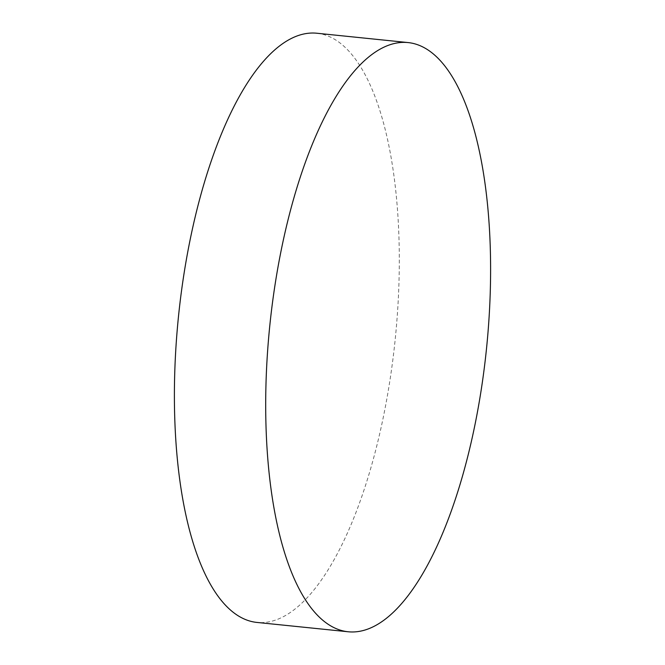 <?xml version="1.0" encoding="UTF-8"?>
<svg xmlns="http://www.w3.org/2000/svg" width="665" height="665" viewBox="0 0 665 665"><rect width="100%" height="100%" fill="white"/><g stroke="black" fill="none" stroke-linecap="round" stroke-linejoin="round"><path stroke-width="0.5" stroke-dasharray="3.33 2.49" d="M317.006 33.25A296.116 109.01 -84.2 0 1 383.996 413.805A296.116 109.01 -84.2 0 1 256.698 622.407"/><path stroke-width="1" d="M347.995 631.75L256.698 622.407A296.116 109.01 -84.2 0 1 189.708 241.844A296.116 109.01 -84.2 0 1 317.006 33.25L408.302 42.593A296.116 109.01 -84.2 0 1 475.292 423.156A296.116 109.01 -84.2 0 1 347.995 631.75A296.116 109.01 -84.2 0 1 281.004 251.195A296.116 109.01 -84.2 0 1 408.302 42.593"/></g></svg>
